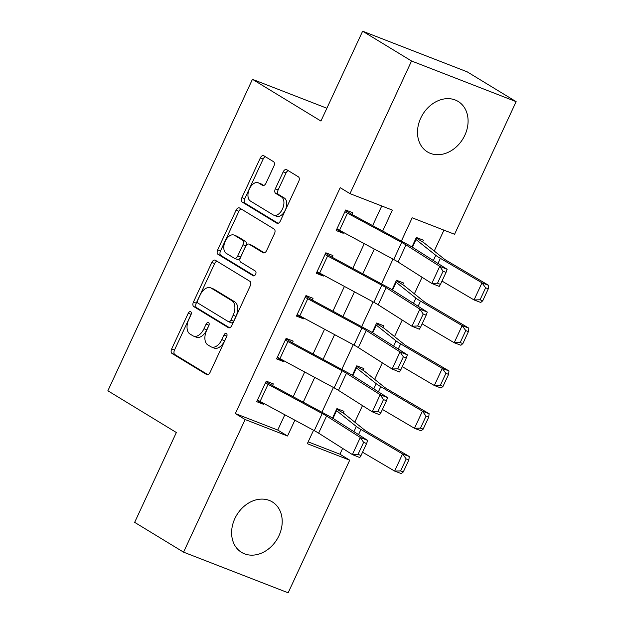 <?xml version="1.0" encoding="UTF-8"?>
<svg xmlns="http://www.w3.org/2000/svg" width="624" height="624" viewBox="0 0 624 624"><rect width="100%" height="100%" fill="white"/><g stroke="black" fill="none" stroke-linecap="round" stroke-linejoin="round"><path stroke-width="0.94" d="M190.679 311.711A2.605 1.56 -68.8 0 0 190.531 311.641A2.605 1.56 -68.8 0 0 188.245 313.248L171.678 348.941A3.721 2.223 -68.8 0 0 172.037 353.473L206.614 374.533A3.721 2.223 -68.8 0 0 206.825 374.642A3.721 2.223 -68.8 0 0 210.093 372.349L226.66 336.648A2.605 1.56 -68.8 0 0 226.411 333.481A2.605 1.56 -68.8 0 0 226.262 333.403A2.605 1.56 -68.8 0 0 223.969 335.01L221.824 339.628A11.895 7.129 -68.8 0 1 211.372 346.975A11.895 7.129 -68.8 0 1 210.694 346.64L207.808 344.885A11.895 7.129 -68.8 0 1 206.653 330.385L208.798 325.767A2.605 1.56 -68.8 0 0 208.549 322.592A2.605 1.56 -68.8 0 0 208.393 322.522A2.605 1.56 -68.8 0 0 206.107 324.129L203.962 328.747A11.895 7.129 -68.8 0 1 193.51 336.094A11.895 7.129 -68.8 0 1 192.832 335.751L189.946 333.996A11.895 7.129 -68.8 0 1 188.791 319.504L190.936 314.886A2.605 1.56 -68.8 0 0 190.679 311.711M191.225 314.051A2.605 1.56 -68.8 0 0 191.077 314.34L174.502 350.041A3.721 2.223 -68.8 0 0 174.868 354.572L207.831 374.657M226.949 335.813A2.605 1.56 -68.8 0 0 226.801 336.11L224.656 340.727L221.824 339.628M209.087 324.932A2.605 1.56 -68.8 0 0 208.939 325.229L206.794 329.846L203.962 328.747M464.841 135.244A29.539 23.517 -58.6 0 1 427.424 151.905A29.539 23.517 -58.6 0 1 420.748 118.108A29.539 23.517 -58.6 0 1 458.164 101.447A29.539 23.517 -58.6 0 1 464.841 135.244M278.959 535.696A29.539 23.517 -58.6 0 1 241.543 552.357A29.539 23.517 -58.6 0 1 234.866 518.56A29.539 23.517 -58.6 0 1 272.282 501.899A29.539 23.517 -58.6 0 1 278.959 535.696M273.874 166.202A3.721 2.223 -68.8 0 0 273.515 161.671L263.812 155.758A3.721 2.223 -68.8 0 0 263.601 155.657A3.721 2.223 -68.8 0 0 260.333 157.95L241.933 197.59A3.721 2.223 -68.8 0 0 242.291 202.121L276.869 223.189A3.721 2.223 -68.8 0 0 277.079 223.291A3.721 2.223 -68.8 0 0 280.348 220.997L298.748 181.35A3.721 2.223 -68.8 0 0 298.389 176.826L286.666 169.681A3.721 2.223 -68.8 0 0 286.455 169.58A3.721 2.223 -68.8 0 0 283.187 171.873L275.317 188.838A3.721 2.223 -68.8 0 0 275.675 193.37L281.486 196.911A9.945 5.959 -68.8 0 1 282.664 208.541A9.945 5.959 -68.8 0 1 273.71 215.163A9.945 5.959 -68.8 0 1 273.14 214.882L250.38 201.014A9.945 5.959 -68.8 0 1 249.202 189.384A9.945 5.959 -68.8 0 1 258.157 182.762A9.945 5.959 -68.8 0 1 258.726 183.043L262.517 185.351A3.721 2.223 -68.8 0 0 262.727 185.461A3.721 2.223 -68.8 0 0 265.996 183.167L273.874 166.202M308.162 441.87L339.932 454.21L349.713 460.169L288.148 592.8L183.565 552.154L134.651 522.35L176.35 432.51L107.866 390.78L252.439 79.318L320.931 121.048L362.63 31.2L411.551 61.004L516.134 101.65L454.568 234.273L412.175 217.799L401.349 241.114M183.565 552.154L245.131 419.531L287.531 436.004L294.879 420.178M382.668 231.044L392.387 210.109L349.986 193.635L340.205 187.676L235.349 413.572L245.131 419.531M349.986 193.635L411.551 61.004M215.311 260.239A3.721 2.223 -68.8 0 0 215.101 260.138A3.721 2.223 -68.8 0 0 211.832 262.431L193.432 302.071A3.721 2.223 -68.8 0 0 193.791 306.602L228.368 327.67A3.721 2.223 -68.8 0 0 228.579 327.772A3.721 2.223 -68.8 0 0 231.847 325.478L250.247 285.839A3.721 2.223 -68.8 0 0 249.889 281.307L215.311 260.239M217.682 249.834L236.083 210.187A3.721 2.223 -68.8 0 1 239.351 207.893A3.721 2.223 -68.8 0 1 239.561 208.003L274.139 229.063A3.721 2.223 -68.8 0 1 274.498 233.594L266.62 250.559A3.721 2.223 -68.8 0 1 263.351 252.853A3.721 2.223 -68.8 0 1 263.141 252.751L249.124 244.21A3.721 2.223 -68.8 0 0 248.906 244.101A3.721 2.223 -68.8 0 0 245.638 246.394L240.419 257.65A3.721 2.223 -68.8 0 0 240.778 262.181L255.372 271.073A2.605 1.56 -68.8 0 1 255.684 274.115A2.605 1.56 -68.8 0 1 253.344 275.855A2.605 1.56 -68.8 0 1 253.188 275.777L218.041 254.366A3.721 2.223 -68.8 0 1 217.682 249.834L220.506 250.934L238.906 211.286L236.083 210.187M235.349 413.572L277.742 430.045L284.84 414.773M293.194 396.763L304.699 371.982M313.053 353.98L324.558 329.199M332.912 311.197L344.417 286.416M352.771 268.414L364.276 243.633M372.629 225.631L381.755 205.975M268.031 384.314L260.091 401.427A13.252 1.131 24.9 0 1 257.509 399.961L265.457 382.847A13.252 1.131 24.9 0 0 268.031 384.314L322.218 413.525A18.938 1.615 -155.1 0 1 326.57 416.036L360.321 437.471L367.723 440.427L333.973 418.993A28.4 2.418 24.9 0 0 327.444 415.225L272.524 385.593L273.32 383.885L266.253 381.139L256.714 401.669L263.78 404.422L264.155 403.619M287.89 341.531L279.95 358.644A13.252 1.131 24.9 0 1 277.368 357.178L285.316 340.064A13.252 1.131 24.9 0 0 287.89 341.531L342.077 370.742A18.938 1.615 -155.1 0 1 346.429 373.253L380.18 394.688L387.582 397.644L353.831 376.21A28.4 2.418 24.9 0 0 347.303 372.442L292.383 342.81L293.179 341.102L286.112 338.356L276.58 358.886L283.639 361.631L284.014 360.836M307.749 298.748L299.809 315.861A13.252 1.131 24.9 0 1 297.227 314.395L305.175 297.281A13.252 1.131 24.9 0 0 307.749 298.748L361.936 327.959A18.938 1.615 -155.1 0 1 366.288 330.47L400.039 351.905L407.441 354.861L373.69 333.427A28.4 2.418 24.9 0 0 367.162 329.659L312.242 300.027L313.037 298.319L305.971 295.573L296.439 316.103L303.506 318.848L303.872 318.053M327.616 255.965L319.667 273.078A13.252 1.131 24.9 0 1 317.093 271.612L325.034 254.498A13.252 1.131 24.9 0 0 327.616 255.965L381.794 285.176A18.938 1.615 -155.1 0 1 386.147 287.687L419.897 309.122L427.3 312.078L393.549 290.644A28.4 2.418 24.9 0 0 387.02 286.876L332.101 257.244L332.896 255.536L325.829 252.79L316.298 273.32L323.365 276.065L323.731 275.27M347.474 213.182L339.526 230.295A13.252 1.131 24.9 0 1 336.952 228.829L344.893 211.715A13.252 1.131 24.9 0 0 347.474 213.182L401.653 242.393A18.938 1.615 -155.1 0 1 406.006 244.904L439.756 266.339L447.158 269.287L413.408 247.853A28.4 2.418 24.9 0 0 406.879 244.093L351.959 214.461L352.755 212.753L345.688 209.999L336.157 230.537L343.223 233.282L343.59 232.487M339.932 454.21L342.631 448.391M354.806 422.159L362.489 405.608M374.665 379.376L382.348 362.825M394.524 336.593L402.207 320.042M414.383 293.81L422.066 277.259M434.242 251.027L443.937 230.147M336.687 409.094L343.184 413.057L343.98 411.341L336.913 408.595L332.506 418.088L336.118 410.311L356.335 426.457A28.4 2.418 -155.1 0 0 360.929 429.468L402.566 453.96L409.258 456.487L408.86 459.943L406.185 458.936L400.624 470.917L403.299 471.923L408.86 459.943M356.546 366.311L363.043 370.274L363.839 368.558L356.772 365.812L352.365 375.305L355.976 367.528L376.194 383.674A28.4 2.418 -155.1 0 0 380.788 386.685L422.425 411.177L429.117 413.704L428.719 417.16L426.044 416.153L420.482 428.134L423.158 429.14L428.719 417.16M376.405 323.528L382.902 327.491L383.698 325.775L376.631 323.029L372.224 332.522L375.835 324.745L396.053 340.891A28.4 2.418 -155.1 0 0 400.647 343.902L442.283 368.394L448.976 370.921L448.578 374.377L445.903 373.37L440.341 385.351L443.017 386.357L448.578 374.377M396.263 280.745L402.761 284.708L403.556 282.992L396.49 280.246L392.083 289.739L395.694 281.962L415.912 298.108A28.4 2.418 -155.1 0 0 420.506 301.119L462.142 325.611L468.835 328.138L468.437 331.594L465.761 330.587L460.2 342.568L462.875 343.574L468.437 331.594M416.122 237.962L422.62 241.925L423.415 240.209L416.348 237.463L411.941 246.956L415.561 239.179L435.778 255.325A28.4 2.418 -155.1 0 0 440.372 258.336L482.001 282.828L488.693 285.355L488.296 288.811L485.62 287.804L480.059 299.785L482.734 300.791L488.296 288.811M326.875 108.241L252.439 79.318M362.63 31.2L467.212 71.846L516.134 101.65M313.552 430.256L307.312 443.695L349.713 460.169M392.995 259.124L381.49 283.897M373.136 301.907L361.631 326.68M353.278 344.69L341.773 369.463M333.411 387.473L321.914 412.246M303.233 402.176L314.738 377.395M323.092 359.393L334.597 334.612M342.95 316.61L354.455 291.829M362.809 273.827L374.314 249.046M277.742 430.045L287.531 436.004M263.78 404.422L257.283 400.46M283.639 361.631L277.142 357.677M303.506 318.848L297.001 314.894M323.365 276.065L316.859 272.111M343.223 233.282L336.718 229.32M193.51 336.094L196.334 337.186A11.895 7.129 -68.8 0 0 206.794 329.846M211.372 346.975L214.196 348.075A11.895 7.129 -68.8 0 0 224.656 340.727M216.918 261.222A3.721 2.223 -68.8 0 0 214.656 263.531L196.256 303.17A3.721 2.223 -68.8 0 0 196.622 307.702L229.585 327.787M197.839 300.019A2.605 1.56 -68.8 0 0 198.089 303.186L228.439 321.68A2.605 1.56 -68.8 0 0 228.587 321.75A2.605 1.56 -68.8 0 0 230.872 320.143L233.134 315.276A11.895 7.129 -68.8 0 0 231.98 300.776L211.232 288.14A11.895 7.129 -68.8 0 0 210.553 287.804A11.895 7.129 -68.8 0 0 200.093 295.144L197.839 300.019M231.262 322.78A2.605 1.56 -68.8 0 0 231.41 322.85A2.605 1.56 -68.8 0 0 233.696 321.243L230.872 320.143M210.553 287.804L213.377 288.904A11.895 7.129 -68.8 0 1 214.063 289.24L234.803 301.876A11.895 7.129 -68.8 0 1 235.958 316.376L233.696 321.243M241.168 208.978A3.721 2.223 -68.8 0 0 238.906 211.286M264.365 252.868L251.948 245.302A3.721 2.223 -68.8 0 0 251.737 245.201A3.721 2.223 -68.8 0 0 251.503 245.131M254.233 275.792L220.873 255.458L218.041 254.366M234.569 235.342A9.945 5.959 -68.8 0 0 234 235.061A9.945 5.959 -68.8 0 0 225.046 241.683A9.945 5.959 -68.8 0 0 226.231 253.313L234.25 258.203A3.721 2.223 -68.8 0 0 234.46 258.305A3.721 2.223 -68.8 0 0 237.728 256.012L242.954 244.756A3.721 2.223 -68.8 0 0 242.588 240.232L234.569 235.342L237.401 236.441A9.945 5.959 -68.8 0 0 236.831 236.161L234 235.061M237.073 259.303A3.721 2.223 -68.8 0 0 237.284 259.405A3.721 2.223 -68.8 0 0 240.552 257.111L237.728 256.012M237.401 236.441L245.419 241.324A3.721 2.223 -68.8 0 1 245.778 245.856L240.552 257.111M220.506 250.934A3.721 2.223 -68.8 0 0 220.873 255.458M258.157 182.762L260.98 183.862A9.945 5.959 -68.8 0 1 261.55 184.142L263.741 185.476M273.71 215.163L276.541 216.263A9.945 5.959 -68.8 0 0 285.496 209.641A9.945 5.959 -68.8 0 0 284.31 198.011L281.486 196.911M288.272 170.664A3.721 2.223 -68.8 0 0 286.018 172.973L278.14 189.938A3.721 2.223 -68.8 0 0 278.499 194.47L284.31 198.011M265.418 156.741A3.721 2.223 -68.8 0 0 263.156 159.05L244.756 198.689A3.721 2.223 -68.8 0 0 245.115 203.221L278.086 223.306M403.299 471.923L401.31 473.6L394.618 471.073L362.56 452.213M343.184 413.057A13.252 1.131 -155.1 0 1 344.807 414.149L364.564 429.983A18.938 1.615 24.9 0 0 367.63 431.995L409.258 456.487M400.624 470.917L394.618 471.073L402.566 453.96L406.185 458.936M272.524 385.593L266.019 381.631M361.023 455.528L359.783 457.54L352.381 454.584L360.321 437.471L363.62 442.369L358.059 454.342L361.023 455.528L366.584 443.547L363.62 442.369M260.091 401.427L314.27 430.638A18.938 1.615 -155.1 0 1 318.622 433.15L352.381 454.584L358.059 454.342M366.584 443.547L367.723 440.427M423.158 429.14L421.169 430.817L414.476 428.29L382.418 409.43M363.043 370.274A13.252 1.131 -155.1 0 1 364.666 371.366L384.423 387.2A18.938 1.615 24.9 0 0 387.488 389.212L429.117 413.704M420.482 428.134L414.476 428.29L422.425 411.177L426.044 416.153M443.017 386.357L441.035 388.034L434.335 385.507L402.277 366.647M382.902 327.491A13.252 1.131 -155.1 0 1 384.532 328.583L404.282 344.417A18.938 1.615 24.9 0 0 407.347 346.429L448.976 370.921M440.341 385.351L434.335 385.507L442.283 368.394L445.903 373.37M462.875 343.574L460.894 345.251L454.194 342.724L422.136 323.864M402.761 284.708A13.252 1.131 -155.1 0 1 404.391 285.8L424.141 301.634A18.938 1.615 24.9 0 0 427.206 303.638L468.835 328.138M460.2 342.568L454.194 342.724L462.142 325.611L465.761 330.587M292.383 342.81L285.878 338.848M380.882 412.745L379.642 414.757L372.239 411.801L380.18 394.688L383.479 399.586L377.926 411.559L380.882 412.745L386.443 400.764L383.479 399.586M279.95 358.644L334.129 387.855A18.938 1.615 -155.1 0 1 338.481 390.367L372.239 411.801L377.926 411.559M386.443 400.764L387.582 397.644M312.242 300.027L305.737 296.065M400.741 369.962L399.5 371.974L392.098 369.018L400.039 351.905L403.346 356.803L397.784 368.776L400.741 369.962L406.302 357.981L403.346 356.803M299.809 315.861L353.987 345.072A18.938 1.615 -155.1 0 1 358.34 347.584L392.098 369.018L397.784 368.776M406.302 357.981L407.441 354.861M332.101 257.244L325.595 253.282M420.599 327.179L419.359 329.191L411.957 326.235L419.897 309.122L423.205 314.012L417.643 325.993L420.599 327.179L426.161 315.198L423.205 314.012M319.667 273.078L373.846 302.289A18.938 1.615 -155.1 0 1 378.199 304.801L411.957 326.235L417.643 325.993M426.161 315.198L427.3 312.078M482.734 300.791L480.753 302.468L474.053 299.941L441.995 281.081M422.62 241.925A13.252 1.131 -155.1 0 1 424.25 243.017L443.999 258.851A18.938 1.615 24.9 0 0 447.065 260.855L488.693 285.355M480.059 299.785L474.053 299.941L482.001 282.828L485.62 287.804M351.959 214.461L345.454 210.499M440.458 284.396L439.218 286.408L431.816 283.452L439.756 266.339L443.063 271.229L437.502 283.21L440.458 284.396L446.02 272.415L443.063 271.229M339.526 230.295L393.713 259.506A18.938 1.615 -155.1 0 1 398.065 262.018L431.816 283.452L437.502 283.21M446.02 272.415L447.158 269.287M191.077 314.34L188.245 313.248M226.801 336.11L223.969 335.01M208.939 325.229L206.107 324.129M207.051 374.704L206.614 374.533M174.868 354.572L172.037 353.473M174.502 350.041L171.678 348.941M228.805 327.842L228.368 327.67M196.622 307.702L193.791 306.602M196.256 303.17L193.432 302.071M214.656 263.531L211.832 262.431M235.958 316.376L233.134 315.276M234.803 301.876L231.98 300.776M214.063 289.24L211.232 288.14M263.585 252.923L263.141 252.751M251.948 245.302L249.124 244.21M245.778 245.856L242.954 244.756M245.419 241.324L242.588 240.232M262.961 185.523L262.517 185.351M261.55 184.142L258.726 183.043M278.499 194.47L275.675 193.37M278.14 189.938L275.317 188.838M286.018 172.973L283.187 171.873M277.306 223.361L276.869 223.189M245.115 203.221L242.291 202.121M244.756 198.689L241.933 197.59M263.156 159.05L260.333 157.95M358.55 434.6L360.929 429.468M353.925 431.66L356.335 426.457M332.982 418.376L336.586 410.623M322.218 413.525L314.27 430.638M326.57 416.036L318.622 433.15M378.409 391.817L380.788 386.685M373.784 388.877L376.194 383.674M352.841 375.593L356.444 367.84M398.268 349.034L400.647 343.902M393.643 346.094L396.053 340.891M372.7 332.81L376.303 325.057M418.127 306.251L420.506 301.119M413.501 303.311L415.912 298.108M392.558 290.027L396.162 282.274M342.077 370.742L334.129 387.855M346.429 373.253L338.481 390.367M361.936 327.959L353.987 345.072M366.288 330.47L358.34 347.584M381.794 285.176L373.846 302.289M386.147 287.687L378.199 304.801M437.986 263.468L440.372 258.336M433.36 260.528L435.778 255.325M412.417 247.244L416.021 239.491M401.653 242.393L393.713 259.506M406.006 244.904L398.065 262.018M231.41 322.85L228.587 321.75M251.737 245.201L248.906 244.101M237.284 259.405L234.46 258.305"/></g></svg>
